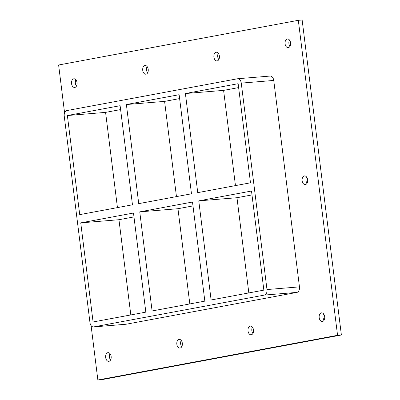<?xml version="1.0" encoding="UTF-8"?>
<svg xmlns="http://www.w3.org/2000/svg" width="400" height="400" viewBox="0 0 400 400"><rect width="100%" height="100%" fill="white"/><g stroke="black" fill="none" stroke-linecap="round" stroke-linejoin="round"><path stroke-width="0.6" d="M287.285 38.99A4.355 2.78 85.3 0 1 287.465 38.97A4.355 2.78 85.3 0 1 290.58 42.94A4.355 2.78 85.3 0 1 288.36 47.63A4.355 2.78 85.3 0 1 288.18 47.65A4.355 2.78 85.3 0 1 285.065 43.68A4.355 2.78 85.3 0 1 287.285 38.99M289.475 40.01A4.355 2.78 -94.7 0 0 289.995 46.3M250.225 326.14A4.355 2.78 85.3 0 1 250.405 326.115A4.355 2.78 85.3 0 1 253.52 330.085A4.355 2.78 85.3 0 1 251.3 334.775A4.355 2.78 85.3 0 1 251.12 334.8A4.355 2.78 85.3 0 1 248.005 330.825A4.355 2.78 85.3 0 1 250.225 326.14M252.41 327.155A4.355 2.78 -94.7 0 0 252.93 333.445M216.11 52.26A4.355 2.78 85.3 0 1 216.29 52.235A4.355 2.78 85.3 0 1 219.405 56.21A4.355 2.78 85.3 0 1 217.185 60.895A4.355 2.78 85.3 0 1 217.005 60.92A4.355 2.78 85.3 0 1 213.89 56.95A4.355 2.78 85.3 0 1 216.11 52.26M218.3 53.275A4.355 2.78 -94.7 0 0 218.815 59.565M179.045 339.41A4.355 2.78 85.3 0 1 179.225 339.385A4.355 2.78 85.3 0 1 182.34 343.355A4.355 2.78 85.3 0 1 180.12 348.045A4.355 2.78 85.3 0 1 179.94 348.07A4.355 2.78 85.3 0 1 176.825 344.095A4.355 2.78 85.3 0 1 179.045 339.41M181.235 340.425A4.355 2.78 -94.7 0 0 181.755 346.715M144.935 65.53A4.355 2.78 85.3 0 1 145.115 65.505A4.355 2.78 85.3 0 1 148.23 69.48A4.355 2.78 85.3 0 1 146.01 74.165A4.355 2.78 85.3 0 1 145.83 74.19A4.355 2.78 85.3 0 1 142.715 70.22A4.355 2.78 85.3 0 1 144.935 65.53M147.12 66.545A4.355 2.78 -94.7 0 0 147.64 72.835M304.34 175.93A4.355 2.78 85.3 0 1 304.52 175.905A4.355 2.78 85.3 0 1 307.64 179.88A4.355 2.78 85.3 0 1 305.42 184.565A4.355 2.78 85.3 0 1 305.24 184.59A4.355 2.78 85.3 0 1 302.125 180.62A4.355 2.78 85.3 0 1 304.34 175.93M306.53 176.945A4.355 2.78 -94.7 0 0 307.05 183.235M321.4 312.87A4.355 2.78 85.3 0 1 321.58 312.845A4.355 2.78 85.3 0 1 324.695 316.82A4.355 2.78 85.3 0 1 322.475 321.505A4.355 2.78 85.3 0 1 322.295 321.53A4.355 2.78 85.3 0 1 319.18 317.56A4.355 2.78 85.3 0 1 321.4 312.87M323.59 313.885A4.355 2.78 -94.7 0 0 324.105 320.175M73.755 78.8A4.355 2.78 85.3 0 1 73.935 78.775A4.355 2.78 85.3 0 1 77.05 82.745A4.355 2.78 85.3 0 1 74.835 87.435A4.355 2.78 85.3 0 1 74.655 87.46A4.355 2.78 85.3 0 1 71.535 83.485A4.355 2.78 85.3 0 1 73.755 78.8M75.945 79.815A4.355 2.78 -94.7 0 0 76.465 86.105M107.87 352.675A4.355 2.78 85.3 0 1 108.05 352.655A4.355 2.78 85.3 0 1 111.165 356.625A4.355 2.78 85.3 0 1 108.945 361.315A4.355 2.78 85.3 0 1 108.765 361.335A4.355 2.78 85.3 0 1 105.65 357.365A4.355 2.78 85.3 0 1 107.87 352.675M110.06 353.695A4.355 2.78 -94.7 0 0 110.575 359.985M139.755 211.86L192.5 202.03L204.84 301.135L152.1 310.97L139.755 211.86L177.96 208.715L192.98 205.915M189.82 303.935L177.96 208.715M133.49 213.03L145.835 312.135L93.09 321.97L80.745 222.865L133.49 213.03M120.12 105.7L132.465 204.805L79.72 214.64L67.38 115.535L120.12 105.7M176.455 196.605L164.595 101.385L126.385 104.53L179.13 94.7L191.475 193.805L138.73 203.64L126.385 104.53M179.615 98.585L164.595 101.385M133.975 216.915L118.955 219.715L80.745 222.865M198.765 200.86L251.505 191.03L263.85 290.135L211.11 299.965L198.765 200.86L236.97 197.715L251.99 194.915M248.83 292.935L236.97 197.715M235.46 185.605L223.6 90.38L185.395 93.53L238.14 83.7L250.485 182.805L197.74 192.635L185.395 93.53M120.605 109.585L105.585 112.385L67.38 115.535M299.46 286.875L266.985 289.55A4.98 3.175 85.3 0 1 264.465 295.07L296.94 292.395A4.98 3.175 -94.7 0 0 299.46 286.875L273.745 80.44A4.98 3.175 -94.7 0 0 270.205 76.06L237.73 78.735A4.98 3.175 85.3 0 1 241.27 83.115L273.745 80.44M266.985 289.55L241.27 83.115M93.5 326.93L125.975 324.255A4.98 3.175 -94.7 0 0 126.18 324.225L93.705 326.905A4.98 3.175 85.3 0 1 93.5 326.93A4.98 3.175 85.3 0 1 89.96 322.555L64.245 116.115A4.98 3.175 85.3 0 1 66.765 110.6L237.525 78.765A4.98 3.175 85.3 0 1 237.73 78.735M93.705 326.905L264.465 295.07M118.955 219.715L130.815 314.935M105.585 112.385L117.445 207.605M91.085 325.585L97.86 380L337.555 335.315L298.32 20.315L58.625 65L64.58 112.81M126.18 324.225L296.94 292.395M97.86 380L101.68 379.685L341.375 335L302.14 20L298.32 20.315M341.375 335L337.555 335.315M238.62 87.58L223.6 90.38"/></g></svg>
